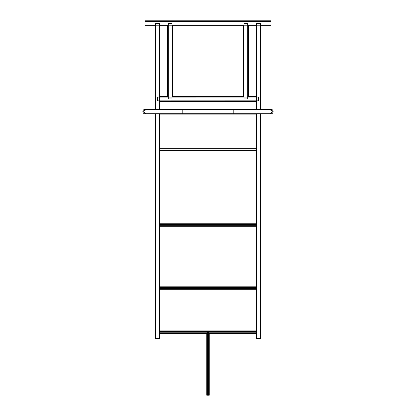 <?xml version="1.0" encoding="UTF-8"?>
<svg xmlns="http://www.w3.org/2000/svg" width="416" height="416" viewBox="0 0 416 416"><rect width="100%" height="100%" fill="white"/><g stroke="black" fill="none" stroke-linecap="round" stroke-linejoin="round"><path stroke-width="0.62" d="M260.946 25.21L260.946 109.45M260.946 113.698L260.946 338.473L255.902 338.473L255.902 114.093L160.098 114.093L160.098 338.473L155.054 338.473L155.054 113.698M255.902 25.21L255.902 97.058M160.098 109.45L160.098 101.488L255.902 101.473L255.902 109.45M256.532 109.45L256.532 23.322L260.317 23.322L260.317 109.45M160.098 25.21L160.098 97.079M155.054 25.21L155.054 109.45M155.683 109.45L155.683 23.322L159.468 23.322L159.468 109.45M248.342 25.21L248.342 97.058M243.298 25.21L243.298 97.063M243.927 98.956L247.707 98.956L247.707 23.322L243.927 23.322L243.927 98.956M155.683 25.844L144.971 25.844L144.971 20.8L271.029 20.8L271.029 25.844L260.317 25.844M160.098 25.844L168.293 25.844M172.702 25.844L243.298 25.844M247.707 25.844L255.902 25.844M255.902 96.429L247.707 96.429M243.298 96.429L172.702 96.444M168.293 96.444L160.098 96.444M157.576 97.079L157.576 100.859L258.424 100.838L258.424 97.058L157.576 97.079M255.902 109.054L160.098 109.054M209.258 332.8L209.258 395.2L206.742 395.2L206.742 332.8M207.371 395.2L207.371 332.171L208.629 332.171L208.629 395.2M160.098 330.907L255.902 330.907M160.098 333.429L206.742 333.429M209.258 333.429L255.902 333.429M255.902 289.318L160.098 289.318M255.902 286.796L160.098 286.796M255.902 226.288L160.098 226.288M255.902 223.766L160.098 223.766M255.902 150.654L160.098 150.654M255.902 148.132L160.098 148.132M145.974 113.448L142.844 111.576L145.974 109.704M144.971 113.698L144.971 113.698C142.288 114.041 142.288 109.106 144.971 109.45L182.79 109.45L182.79 113.698L182.79 109.45L271.029 109.45C273.712 109.106 273.712 114.041 271.029 113.698L233.21 113.698L233.21 109.45L233.21 113.698L144.971 113.698M270.026 113.448L273.156 111.576L270.026 109.704M172.702 25.21L172.702 97.074M167.658 25.21L167.658 97.074M168.293 98.956L172.073 98.956L172.073 23.322L168.293 23.322L168.293 98.956M256.532 113.698L256.532 338.473M260.317 113.698L260.317 338.473M155.683 113.698L155.683 338.473M159.468 113.698L159.468 338.473M144.971 25.21L271.029 25.21M144.971 21.429L271.029 21.429M160.098 332.8L255.902 332.8M160.098 331.542L255.902 331.542M255.902 287.43L160.098 287.43M255.902 288.688L160.098 288.688M255.902 224.396L160.098 224.396M255.902 225.659L160.098 225.659M255.902 148.762L160.098 148.762M255.902 150.02L160.098 150.02"/></g></svg>
